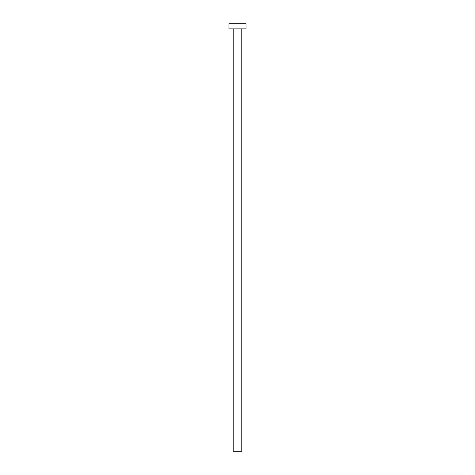 <?xml version="1.0" encoding="UTF-8"?>
<svg xmlns="http://www.w3.org/2000/svg" width="475" height="475" viewBox="0 0 475 475"><rect width="100%" height="100%" fill="white"/><g stroke="black" fill="none" stroke-linecap="round" stroke-linejoin="round"><path stroke-width="0.71" d="M233.225 28.88L233.225 451.25L241.775 451.25L241.775 28.88L241.775 451.25L233.225 451.25L233.225 28.88M228.95 23.75L228.95 28.88L246.05 28.88L246.05 23.75L228.95 23.75L228.95 28.88L246.05 28.88L246.05 23.75L228.95 23.75"/></g></svg>
